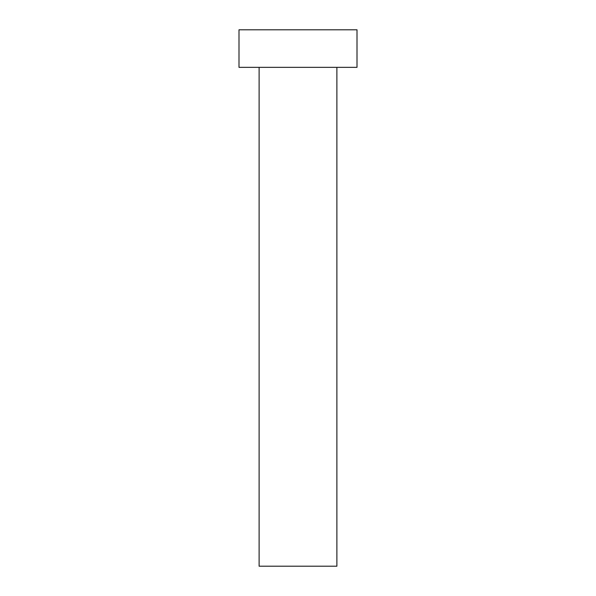 <?xml version="1.0" encoding="UTF-8"?>
<svg xmlns="http://www.w3.org/2000/svg" width="596" height="596" viewBox="0 0 596 596"><rect width="100%" height="100%" fill="white"/><g stroke="black" fill="none" stroke-linecap="round" stroke-linejoin="round"><path stroke-width="0.45" stroke-dasharray="2.98 2.23" d="M336.889 67.348L238.996 67.348L336.889 67.348M238.996 29.8L357.004 29.8L238.996 29.8M336.889 566.2L259.111 566.2L336.889 566.2"/><path stroke-width="0.89" d="M259.111 67.348L259.111 566.2L336.889 566.2L336.889 67.348L336.889 566.2L259.111 566.2L259.111 67.348M238.996 29.8L238.996 67.348L357.004 67.348L357.004 29.8L238.996 29.8L238.996 67.348L357.004 67.348L357.004 29.8L238.996 29.8"/></g></svg>
